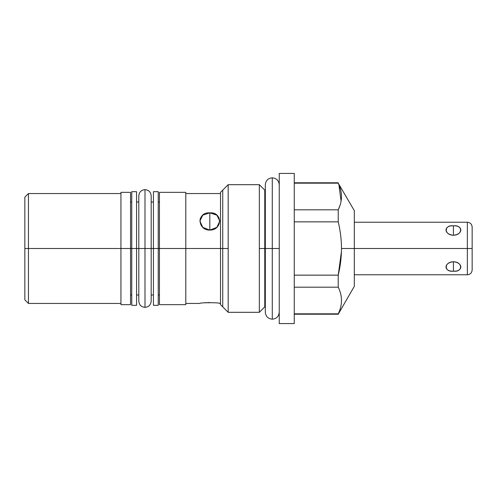 <?xml version="1.0" encoding="UTF-8"?>
<svg xmlns="http://www.w3.org/2000/svg" width="497" height="497" viewBox="0 0 497 497"><rect width="100%" height="100%" fill="white"/><g stroke="black" fill="none" stroke-linecap="round" stroke-linejoin="round"><path stroke-width="0.75" d="M294.261 182.797L338.233 182.797L338.233 183.169L294.261 183.169L338.233 183.169C342.557 192.047 342.557 200.931 338.233 209.815L338.233 221.855L294.261 221.855L338.233 221.855L338.233 209.815C342.557 200.931 342.557 192.047 338.233 183.169L354.318 210.666L354.318 248.5L467.348 248.5L467.348 274.773L467.348 222.227L354.318 222.227L354.318 248.5L341.489 248.5C341.464 239.684 340.377 230.801 338.233 221.855L338.954 225.129M294.261 173.428L294.261 323.572L279.252 323.572L279.252 173.428L294.261 173.428L279.252 173.428L279.252 323.572L294.261 323.572L294.261 173.428M228.173 312.309L220.513 304.655L220.513 248.5L228.173 248.5L228.173 312.309L259.341 312.309L228.173 312.309L228.173 184.691L259.341 184.691L228.173 184.691L228.173 248.5L220.513 248.5L220.513 192.345L228.173 184.691M259.341 184.691L259.341 312.309L259.341 184.691L265.317 190.668M338.476 183.697L340.426 189.003M341.072 191.83L341.433 194.756M294.261 314.203L338.233 314.203L338.233 313.831C342.557 304.947 342.557 296.069 338.233 287.185L338.233 275.145C340.377 266.193 341.464 257.316 341.489 248.5L354.318 248.5L354.318 286.334L338.233 314.203L338.233 313.831L294.261 313.831L338.233 313.831C342.557 304.947 342.557 296.069 338.233 287.185L294.261 287.185L338.233 287.185L338.233 275.145L294.261 275.145L338.233 275.145L341.451 251.414M341.439 251.724L338.233 275.145C340.377 266.193 341.464 257.316 341.489 248.5C341.464 239.684 340.377 230.801 338.233 221.855M341.439 302.139L341.464 299.318M341.271 297.15L340.861 294.764M340.607 234.851L340.016 230.801M338.233 209.815L294.261 209.815L338.233 209.815L339.954 205.534M341.072 201.155L338.911 184.698M279.252 184.778C278.836 180.548 276.512 178.224 272.281 177.814C268.051 178.224 265.727 180.548 265.317 184.778L265.317 248.5L259.341 248.5L279.252 248.5L272.281 248.5L272.281 319.186L272.281 177.814L272.281 248.5L265.317 248.5L265.317 312.222C265.727 316.452 268.051 318.776 272.281 319.186C276.512 318.776 278.836 316.452 279.252 312.222M120.939 248.5L120.939 192.345L130.549 192.345L130.549 248.5L120.939 248.5L130.549 248.5L130.549 304.655L120.939 304.655L120.939 248.5L28.453 248.5L28.453 193.55L28.453 248.5L120.939 248.5L120.939 193.55L28.453 193.55L24.85 197.154L24.85 248.5L28.453 248.5L28.453 303.45L28.453 248.5L24.85 248.5L24.85 299.846L28.453 303.45L120.939 303.45M185.803 192.345L185.803 248.5L159.438 248.5L159.438 192.345L185.803 192.345M185.803 248.5L185.803 304.655L159.438 304.655L159.438 248.5L185.803 248.5L185.803 192.345L185.803 248.5L220.513 248.5L185.803 248.5M138.806 294.982L136.557 294.982L136.557 298.914L136.557 248.5L131.748 248.5L138.806 248.5L136.557 248.5L136.557 305.313L131.748 305.313L131.748 248.5L131.748 298.914L131.748 294.982L130.549 294.982L130.549 248.5L131.748 248.5L130.549 248.5M153.43 248.5L144.994 248.5L159.438 248.5L158.232 248.5L158.232 305.313L153.43 305.313L153.43 191.687L158.232 191.687L158.232 248.5L153.43 248.5L153.43 298.914L153.43 294.982L151.181 294.982M158.232 248.5L158.232 298.914L158.232 294.982L159.438 294.982L159.438 298.107L159.438 248.5M185.803 193.55L220.513 193.55L220.513 248.5M209.821 230.111C222.681 230.148 222.687 211.821 209.821 212.846C196.961 211.821 196.961 230.148 209.821 230.111L216.872 227.359L219.792 221.028L216.872 215.145L209.821 212.846L209.821 230.111L209.821 212.846L202.776 215.145L199.856 221.028L202.776 227.359L209.821 230.111M200.005 219.544L200.465 218.102M201.186 216.829L202.192 215.661M203.416 214.673L204.857 213.884M219.792 303.45C220.482 302.474 199.272 302.456 199.856 303.45C199.272 302.456 220.482 302.474 219.792 303.45L220.513 303.45M205.255 302.735L206.969 302.617M208.206 302.561L209.815 302.543M213.213 213.306L214.791 213.884M131.748 248.5L131.748 191.687L136.557 191.687L136.557 248.5M354.318 248.5L467.348 248.5L467.348 222.227C470.261 222.513 471.864 224.11 472.15 227.03L472.15 248.5L467.348 248.5L472.15 248.5L472.15 269.97C471.864 272.89 470.261 274.487 467.348 274.773L354.318 274.773M453.413 261.77C443.56 262.559 443.56 271.753 453.413 271.176C463.266 271.753 463.266 262.559 453.413 261.77C443.889 261.826 443.889 272.412 453.413 271.176L453.413 261.77L453.413 271.176C462.937 272.412 462.937 261.826 453.413 261.77M453.413 225.824C443.56 225.247 443.56 234.441 453.413 235.23C463.266 234.441 463.266 225.247 453.413 225.824C443.889 224.588 443.889 235.174 453.413 235.23L453.413 225.824L453.413 235.23C462.937 235.174 462.937 224.588 453.413 225.824M144.994 307.357L144.994 248.5L151.181 248.5L151.181 301.17C150.815 304.928 148.752 306.991 144.994 307.357C141.235 306.991 139.172 304.928 138.806 301.17L138.806 248.5L144.994 248.5L144.994 307.357M144.994 248.5L144.994 189.643L144.994 248.5L138.806 248.5L138.806 195.83C139.172 192.072 141.235 190.009 144.994 189.643C148.752 190.009 150.815 192.072 151.181 195.83L151.181 248.5M222.737 306.873L222.737 190.127M264.777 190.127L264.777 306.873M259.341 312.309L265.317 306.332M153.43 202.018L151.181 202.018M138.806 202.018L136.557 202.018M158.232 202.018L159.438 202.018M131.748 202.018L130.549 202.018M185.803 303.45L199.856 303.45"/></g></svg>
